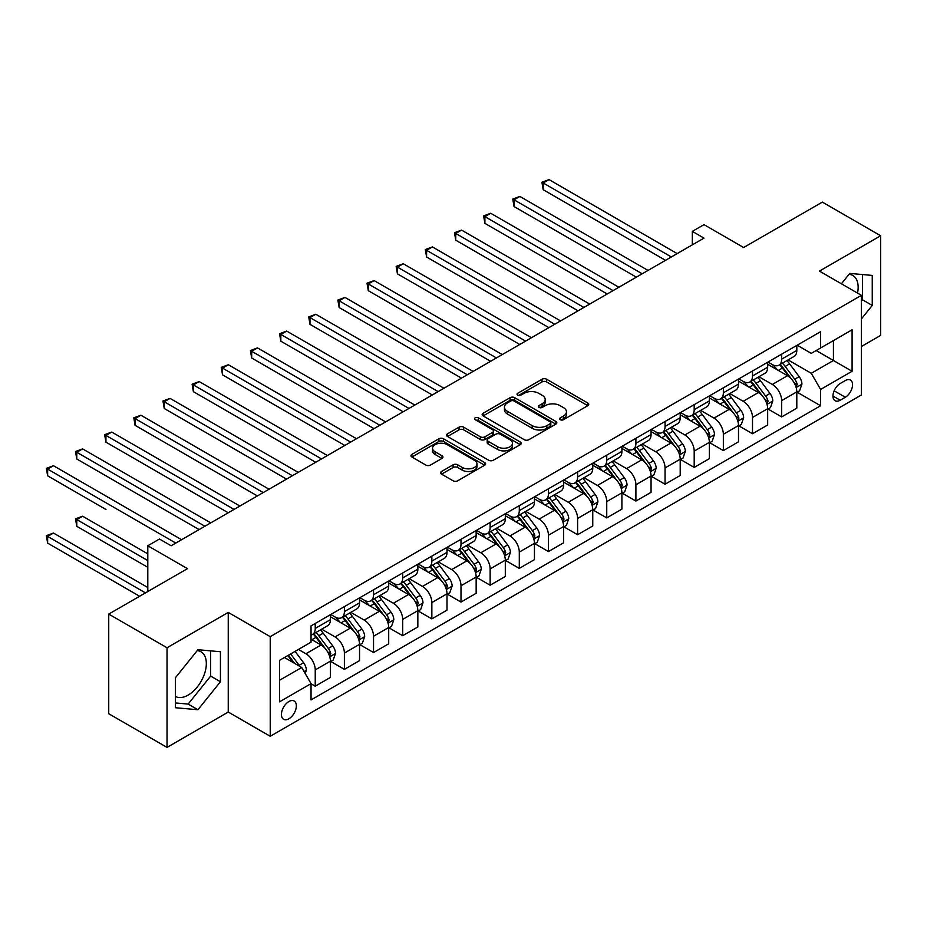 <?xml version="1.0" encoding="UTF-8"?>
<svg xmlns="http://www.w3.org/2000/svg" width="927" height="927" viewBox="0 0 927 927"><rect width="100%" height="100%" fill="white"/><g stroke="black" fill="none" stroke-linecap="round" stroke-linejoin="round"><path stroke-width="1.39" d="M560.29 419.711A2.271 1.309 0 0 0 563.489 419.711L587.811 405.667A3.233 1.866 0 0 0 588.761 404.346A3.233 1.866 0 0 0 587.811 403.025L546.606 379.236A3.233 1.866 0 0 0 542.028 379.236L517.706 393.28A2.271 1.309 0 0 0 517.046 394.207A2.271 1.309 0 0 0 517.706 395.134A2.271 1.309 0 0 0 520.916 395.134L524.068 393.315A10.359 5.979 0 0 1 538.714 393.315L542.144 395.296A10.359 5.979 0 0 1 545.18 399.525A10.359 5.979 0 0 1 542.144 403.755L539.004 405.574A2.271 1.309 0 0 0 538.332 406.501A2.271 1.309 0 0 0 539.004 407.416A2.271 1.309 0 0 0 542.202 407.416L545.354 405.609A10.359 5.979 0 0 1 560.001 405.609L563.431 407.59A10.359 5.979 0 0 1 566.467 411.82A10.359 5.979 0 0 1 563.431 416.049L560.29 417.857A2.271 1.309 0 0 0 559.63 418.784A2.271 1.309 0 0 0 560.29 419.711L560.29 417.857M175.435 696.444A25.724 14.855 120 0 0 188.135 695.088A25.724 14.855 120 0 0 204.948 672.411A25.724 14.855 120 0 0 200.997 651.797A25.724 14.855 120 0 0 197.208 650.638M288.888 718.784A10.556 6.095 120 0 0 295.783 709.479A10.556 6.095 120 0 0 294.16 701.021A10.556 6.095 120 0 0 288.888 701.542A10.556 6.095 120 0 0 281.993 710.847A10.556 6.095 120 0 0 283.604 719.306A10.556 6.095 120 0 0 288.888 718.784M849.016 274.311A25.724 14.855 -60 0 1 852.817 275.481A25.724 14.855 -60 0 1 857.521 293.083M441.542 471.484A3.233 1.866 0 0 0 440.592 472.805A3.233 1.866 0 0 0 441.542 474.126L453.106 480.8A3.233 1.866 0 0 0 457.683 480.8L484.694 465.203A3.233 1.866 0 0 0 485.644 463.882A3.233 1.866 0 0 0 484.694 462.561L443.488 438.772A3.233 1.866 0 0 0 438.911 438.772L411.901 454.369A3.233 1.866 0 0 0 410.951 455.69A3.233 1.866 0 0 0 411.901 457.011L425.864 465.076A3.233 1.866 0 0 0 430.441 465.076L442.005 458.401A3.233 1.866 0 0 0 442.944 457.081A3.233 1.866 0 0 0 442.005 455.76L435.076 451.762A8.656 4.994 0 0 1 432.538 448.228A8.656 4.994 0 0 1 437.88 443.604A8.656 4.994 0 0 1 447.324 444.693L474.45 460.348A8.656 4.994 0 0 1 476.988 463.882A8.656 4.994 0 0 1 471.634 468.506A8.656 4.994 0 0 1 462.202 467.417L457.683 464.809A3.233 1.866 0 0 0 453.106 464.809L441.542 471.484L441.542 474.126M861.415 346.501L880.65 335.389L880.65 235.759L822.353 202.098L743.639 247.532L703.999 224.647L692.33 231.379L703.999 238.112L171.113 545.76L159.456 539.027L147.799 545.76L147.799 591.542M167.034 647.753L167.034 747.394L228.251 712.052L228.251 612.411L167.034 647.753L108.737 614.091L187.439 568.657L147.799 545.76M228.251 612.411L270.232 636.652L861.415 295.331L861.415 394.972L270.232 736.281L270.232 636.652M880.65 235.759L819.433 271.101L861.415 295.331M524.288 439.699A3.233 1.866 0 0 0 528.865 439.699L555.887 424.102A3.233 1.866 0 0 0 556.826 422.782A3.233 1.866 0 0 0 555.887 421.461L514.682 397.671A3.233 1.866 0 0 0 510.105 397.671L483.094 413.268A3.233 1.866 0 0 0 482.144 414.589A3.233 1.866 0 0 0 483.094 415.91L524.288 439.699M476.096 420.198A2.271 1.309 0 0 1 478.402 420.522L478.402 417.834L520.29 442.017A3.233 1.866 0 0 1 521.241 443.338A3.233 1.866 0 0 1 520.29 444.659L493.28 460.255A3.233 1.866 0 0 1 488.703 460.255L447.498 436.466L447.498 433.824A3.233 1.866 0 0 0 446.547 435.145A3.233 1.866 0 0 0 447.498 436.466M447.498 433.824L459.05 427.15A3.233 1.866 0 0 1 463.627 427.15L480.337 436.791A3.233 1.866 0 0 0 484.925 436.791L492.585 432.364A3.233 1.866 0 0 0 493.535 431.043A3.233 1.866 0 0 0 492.585 429.722L475.192 419.676A2.271 1.309 0 0 1 474.531 418.749A2.271 1.309 0 0 1 475.922 417.544A2.271 1.309 0 0 1 478.402 417.834M167.034 747.394L108.737 713.732L108.737 614.091M845.32 380.557L840.186 383.523A10.22 5.898 120 0 0 833.512 392.538A10.22 5.898 120 0 0 835.076 400.731A10.22 5.898 120 0 0 840.186 400.221L845.32 397.254A10.22 5.898 120 0 0 851.994 388.251A10.22 5.898 120 0 0 850.43 380.058A10.22 5.898 120 0 0 845.32 380.557M797.162 345.215L811.276 353.361L820.604 347.973L820.604 331.681L311.043 625.876L311.043 642.168L279.56 660.348L279.56 701.82L311.043 683.639L311.043 699.931L820.604 405.736L820.604 389.444L811.276 373.291L788.077 359.908M820.604 347.973L852.087 329.803L852.087 371.275L820.604 389.444M228.251 712.052L270.232 736.281M692.33 231.379L692.33 244.844M816.166 350.533L833.431 360.499L833.431 340.568L852.087 329.803M811.276 373.291L833.431 360.499L852.087 371.275M279.56 680.267L301.715 667.486L284.45 657.521M311.043 683.778L315.238 686.2L315.238 669.908A13.187 7.613 -120 0 0 305.91 653.744L298.448 649.445M315.238 686.2L330.394 677.44L330.394 661.148A13.187 7.613 -120 0 0 321.066 644.995L311.043 639.201M330.742 661.496L344.392 669.364L344.392 653.072A13.187 7.613 -120 0 0 335.064 636.919L321.669 629.19M344.392 669.364L359.549 660.615L359.549 644.323A13.187 7.613 -120 0 0 350.221 628.17L330.394 616.722M359.896 644.659L373.535 652.538L373.535 636.246A13.187 7.613 -120 0 0 364.207 620.093L350.823 612.353M373.535 652.538L388.703 643.79L388.703 627.498A13.187 7.613 -120 0 0 379.375 611.333L359.549 599.896M389.05 627.834L402.689 635.702L402.689 619.41A13.187 7.613 -120 0 0 393.361 603.257L379.966 595.528M402.689 635.702L417.845 626.953L417.845 610.661A13.187 7.613 -120 0 0 408.517 594.508L388.703 583.06M418.204 610.997L431.843 618.877L431.843 602.585A13.187 7.613 -120 0 0 422.515 586.432L409.12 578.691M431.843 618.877L446.999 610.128L446.999 593.836A13.187 7.613 -120 0 0 437.671 577.672L417.845 566.235M447.347 594.172L460.997 602.052L460.997 585.76A13.187 7.613 -120 0 0 451.669 569.595L438.274 561.866M460.997 602.052L476.154 593.292L476.154 577A13.187 7.613 -120 0 0 466.826 560.847L446.999 549.398M476.501 577.336L490.14 585.215L490.14 568.923A13.187 7.613 -120 0 0 480.812 552.77L467.417 545.03M490.14 585.215L505.308 576.467L505.308 560.175A13.187 7.613 -120 0 0 495.98 544.01L476.154 532.573M505.655 560.511L519.294 568.39L519.294 552.098A13.187 7.613 -120 0 0 509.966 535.933L496.571 528.205M519.294 568.39L534.45 559.63L534.45 543.338A13.187 7.613 -120 0 0 525.122 527.185L505.308 515.736M534.798 543.674L548.448 551.553L548.448 535.261A13.187 7.613 -120 0 0 539.12 519.108L525.725 511.38M548.448 551.553L563.604 542.805L563.604 526.513A13.187 7.613 -120 0 0 554.276 510.36L534.45 498.911M563.952 526.849L577.602 534.728L577.602 518.436A13.187 7.613 -120 0 0 568.274 502.272L554.879 494.543M577.602 534.728L592.759 525.968L592.759 509.688A13.187 7.613 -120 0 0 583.431 493.523L563.604 482.075M593.106 510.024L606.745 517.892L606.745 501.6A13.187 7.613 -120 0 0 597.417 485.447L584.022 477.718M606.745 517.892L621.901 509.143L621.901 492.851A13.187 7.613 -120 0 0 612.573 476.698L592.759 465.25M622.26 493.187L635.899 501.067L635.899 484.775A13.187 7.613 -120 0 0 626.571 468.622L613.176 460.881M635.899 501.067L651.055 492.318L651.055 476.026A13.187 7.613 -120 0 0 641.727 459.862L621.901 448.425M651.403 476.362L665.053 484.23L665.053 467.938A13.187 7.613 -120 0 0 655.725 451.785L642.33 444.056M665.053 484.23L680.209 475.481L680.209 459.189A13.187 7.613 -120 0 0 670.881 443.036L651.055 431.588M680.557 459.525L694.196 467.405L694.196 451.113A13.187 7.613 -120 0 0 684.868 434.96L671.484 427.22M694.196 467.405L709.364 458.656L709.364 442.364A13.187 7.613 -120 0 0 700.036 426.2L680.209 414.763M709.711 442.7L723.35 450.58L723.35 434.288A13.187 7.613 -120 0 0 714.022 418.123L700.627 410.394M723.35 450.58L738.506 441.82L738.506 425.528A13.187 7.613 -120 0 0 729.178 409.375L709.364 397.926M738.865 425.864L752.504 433.743L752.504 417.451A13.187 7.613 -120 0 0 743.176 401.298L729.781 393.558M752.504 433.743L767.66 424.995L767.66 408.703A13.187 7.613 -120 0 0 758.332 392.55L738.506 381.101M768.008 409.039L781.658 416.918L781.658 400.626A13.187 7.613 -120 0 0 772.33 384.462L758.935 376.733M781.658 416.918L796.814 408.158L796.814 391.866A13.187 7.613 -120 0 0 787.486 375.713L767.66 364.265M768.008 362.051L772.33 364.543A13.187 7.613 -120 0 0 778.923 365.192A13.187 7.613 -120 0 0 781.658 359.155L781.658 354.172M738.854 378.876L743.176 381.368A13.187 7.613 -120 0 0 749.769 382.017A13.187 7.613 -120 0 0 752.504 375.98L752.504 370.997M709.711 395.713L714.022 398.204A13.187 7.613 -120 0 0 720.615 398.853A13.187 7.613 -120 0 0 723.35 392.816L723.35 387.834M680.557 412.538L684.868 415.029A13.187 7.613 -120 0 0 691.472 415.678A13.187 7.613 -120 0 0 694.196 409.641L694.196 404.659M651.403 429.363L655.725 431.855A13.187 7.613 -120 0 0 662.318 432.515A13.187 7.613 -120 0 0 665.053 426.478L665.053 421.495M622.26 446.2L626.571 448.691A13.187 7.613 -120 0 0 633.164 449.34A13.187 7.613 -120 0 0 635.899 443.303L635.899 438.32M593.106 463.025L597.417 465.516A13.187 7.613 -120 0 0 604.01 466.177A13.187 7.613 -120 0 0 606.745 460.128L606.745 455.157M563.952 479.862L568.274 482.353A13.187 7.613 -120 0 0 574.867 483.002A13.187 7.613 -120 0 0 577.602 476.965L577.602 471.982M534.798 496.687L539.12 499.178A13.187 7.613 -120 0 0 545.713 499.838A13.187 7.613 -120 0 0 548.448 493.79L548.448 488.807M505.655 513.523L509.966 516.015A13.187 7.613 -120 0 0 516.559 516.663A13.187 7.613 -120 0 0 519.294 510.626L519.294 505.644M476.501 530.348L480.812 532.84A13.187 7.613 -120 0 0 487.417 533.488A13.187 7.613 -120 0 0 490.14 527.451L490.14 522.469M447.347 547.173L451.669 549.665A13.187 7.613 -120 0 0 458.262 550.325A13.187 7.613 -120 0 0 460.997 544.288L460.997 539.305M418.204 564.01L422.515 566.501A13.187 7.613 -120 0 0 429.108 567.15A13.187 7.613 -120 0 0 431.843 561.113L431.843 556.13M389.05 580.835L393.361 583.326A13.187 7.613 -120 0 0 399.954 583.987A13.187 7.613 -120 0 0 402.689 577.95L402.689 572.967M359.896 597.672L364.207 600.163A13.187 7.613 -120 0 0 370.812 600.812A13.187 7.613 -120 0 0 373.535 594.775L373.535 589.792M330.742 614.497L335.064 616.988A13.187 7.613 -120 0 0 341.657 617.649A13.187 7.613 -120 0 0 344.392 611.6L344.392 606.617M797.162 392.202L820.604 405.736M778.923 365.192L794.08 356.443A13.187 7.613 -120 0 0 796.814 350.406L796.814 345.423M749.769 382.017L764.926 373.268A13.187 7.613 -120 0 0 767.66 367.231L767.66 362.248M720.615 398.853L735.783 390.105A13.187 7.613 -120 0 0 738.506 384.056L738.506 379.085M691.472 415.678L706.629 406.93A13.187 7.613 -120 0 0 709.364 400.893L709.364 395.91M662.318 432.515L677.475 423.766A13.187 7.613 -120 0 0 680.209 417.718L680.209 412.735M633.164 449.34L648.321 440.592A13.187 7.613 -120 0 0 651.055 434.554L651.055 429.572M604.01 466.177L619.178 457.417A13.187 7.613 -120 0 0 621.901 451.379L621.901 446.397M574.867 483.002L590.024 474.253A13.187 7.613 -120 0 0 592.759 468.216L592.759 463.233M545.713 499.838L560.87 491.078A13.187 7.613 -120 0 0 563.604 485.041L563.604 480.059M516.559 516.663L531.716 507.915A13.187 7.613 -120 0 0 534.45 501.878L534.45 496.895M487.417 533.488L502.573 524.74A13.187 7.613 -120 0 0 505.308 518.703L505.308 513.72M458.262 550.325L473.419 541.577A13.187 7.613 -120 0 0 476.154 535.528L476.154 530.545M429.108 567.15L444.265 558.402A13.187 7.613 -120 0 0 446.999 552.365L446.999 547.382M399.954 583.987L415.122 575.227A13.187 7.613 -120 0 0 417.845 569.19L417.845 564.207M370.812 600.812L385.968 592.063A13.187 7.613 -120 0 0 388.703 586.026L388.703 581.044M341.657 617.649L356.814 608.888A13.187 7.613 -120 0 0 359.549 602.851L359.549 597.869M311.043 635.007A13.187 7.613 -120 0 0 312.503 634.474L327.66 625.725A13.187 7.613 -120 0 0 330.394 619.688L330.394 614.705M312.503 634.474A13.187 7.613 -120 0 0 315.238 628.436L315.238 623.454M301.715 667.486L311.043 683.639M861.415 318.911L872.249 305.423L872.249 275.412L849.746 273.407L841.403 283.789M175.435 707.73L197.938 709.734L220.441 681.739L220.441 651.739L197.938 649.723L175.435 677.718L175.435 707.73M861.415 301.078L862.458 299.769L862.458 274.543M862.458 299.769L872.249 305.423M175.435 702.944L188.135 704.08L210.649 676.084L210.649 650.858M210.649 676.084L220.441 681.739M188.135 704.08L197.938 709.734M561.194 420.035L563.431 418.737A10.359 5.979 0 0 0 566.467 414.508L566.467 411.82M545.18 399.525L545.18 402.214A10.359 5.979 0 0 1 542.144 406.443L539.908 407.741M587.776 405.69L546.606 381.936A3.233 1.866 0 0 0 542.028 381.936L518.622 395.447M555.841 424.137L514.682 400.371A3.233 1.866 0 0 0 510.105 400.371L483.129 415.933M550.163 423.709A2.271 1.309 0 0 0 550.823 422.782A2.271 1.309 0 0 0 550.163 421.855L513.987 400.974A2.271 1.309 0 0 0 510.789 400.974L507.463 402.897A10.359 5.979 0 0 0 504.439 407.127A10.359 5.979 0 0 0 507.463 411.356L532.191 425.632A10.359 5.979 0 0 0 546.837 425.632L550.163 423.709L550.163 426.408A2.271 1.309 0 0 0 550.823 425.481L550.823 422.782M504.439 407.127L504.439 409.815A10.359 5.979 0 0 0 507.463 414.045L507.463 411.356M550.163 426.408L546.837 428.32A10.359 5.979 0 0 1 532.191 428.32L507.463 414.045M447.532 436.49L459.05 429.838L459.05 427.15M493.535 431.043L493.535 433.743A3.233 1.866 0 0 1 492.585 435.064L484.925 439.491A3.233 1.866 0 0 1 480.337 439.491L463.627 429.838A3.233 1.866 0 0 0 459.05 429.838M478.402 420.522L520.244 444.682M497.683 446.802A8.656 4.994 0 0 0 507.115 447.892A8.656 4.994 0 0 0 512.469 443.268A8.656 4.994 0 0 0 509.931 439.734L500.371 434.218A3.233 1.866 0 0 0 495.794 434.218L488.123 438.645A3.233 1.866 0 0 0 487.173 439.966A3.233 1.866 0 0 0 488.123 441.287L497.683 446.802L497.683 449.502A8.656 4.994 0 0 0 507.115 450.58A8.656 4.994 0 0 0 512.469 445.968L512.469 443.268M487.173 439.966L487.173 442.654A3.233 1.866 0 0 0 488.123 443.975L488.123 441.287M497.683 449.502L488.123 443.975M476.988 463.882L476.988 466.582A8.656 4.994 0 0 1 471.634 471.194A8.656 4.994 0 0 1 462.202 470.116L457.683 467.509A3.233 1.866 0 0 0 453.106 467.509L441.588 474.149M432.538 448.228L432.538 450.916A8.656 4.994 0 0 0 435.076 454.45L435.076 451.762M441.959 458.425L435.076 454.45M484.647 465.238L443.488 441.472A3.233 1.866 0 0 0 438.911 441.472L411.936 457.034M796.814 392.411L799.607 390.788L801.936 384.056A8.737 5.041 -120 0 0 799.155 376.617L789.619 363.894A25.226 14.565 -120 0 0 786.872 360.603M777.394 369.885A25.226 14.565 -120 0 0 772.226 364.485M796.015 387.057L797.22 384.438A8.737 5.041 -120 0 0 794.717 379.178L785.192 366.455A25.226 14.565 -120 0 0 782.434 363.164M780.094 364.52A20.939 12.086 60 0 1 783.535 368.425L791.588 379.189M543.199 257.034L607.208 293.986L484.902 223.372L484.902 216.64L490.731 213.268L618.877 287.254M779.642 364.774A25.226 14.565 60 0 1 782.4 368.077L788.726 376.524M671.345 256.964L543.199 182.978L549.027 179.606L677.173 253.592M665.516 260.325L543.199 189.711L543.199 182.978L541.913 182.237L549.027 179.606M543.199 189.711L541.913 182.237M767.66 409.236L770.464 407.625L772.794 400.893A8.737 5.041 -120 0 0 770.001 393.454L760.476 380.73A25.226 14.565 -120 0 0 757.718 377.428M748.24 386.721A25.226 14.565 -120 0 0 743.083 381.31M766.861 403.882L768.077 401.264A8.737 5.041 -120 0 0 765.575 396.003L756.038 383.291A25.226 14.565 -120 0 0 753.292 379.989M750.94 381.345A20.939 12.086 60 0 1 754.381 385.25L762.446 396.014M514.045 273.859L578.066 310.812L455.748 240.197L455.748 233.465L461.576 230.105L589.723 304.079M750.488 381.611A25.226 14.565 60 0 1 753.245 384.902L759.584 393.361M738.506 426.072L741.31 424.45L743.639 417.718A8.737 5.041 -120 0 0 740.847 410.279L731.322 397.556A25.226 14.565 -120 0 0 728.564 394.265M719.097 403.546A25.226 14.565 -120 0 0 713.929 398.147M737.718 420.719L738.923 418.089A8.737 5.041 -120 0 0 736.42 412.839L726.895 400.116A25.226 14.565 -120 0 0 724.138 396.826M721.785 398.181A20.939 12.086 60 0 1 725.227 402.086L733.292 412.851M484.902 290.684L548.911 327.648L426.594 257.022L426.594 250.29L432.422 246.93L560.568 320.916M721.345 398.436A25.226 14.565 60 0 1 724.091 401.739L730.43 410.186M709.364 442.897L712.156 441.287L714.485 434.554A8.737 5.041 -120 0 0 711.704 427.115L702.168 414.392A25.226 14.565 -120 0 0 699.422 411.09M689.943 420.383A25.226 14.565 -120 0 0 684.775 414.972M708.564 437.544L709.769 434.925A8.737 5.041 -120 0 0 707.266 429.664L697.741 416.953A25.226 14.565 -120 0 0 694.983 413.651M692.643 415.006A20.939 12.086 60 0 1 696.073 418.911L704.138 429.676M455.748 307.521L519.757 344.473L397.44 273.859L397.44 267.127L403.28 263.755L531.426 337.741M692.191 415.261A25.226 14.565 60 0 1 694.937 418.564L701.275 427.023M642.191 273.789L514.045 199.803L519.873 196.443L648.031 270.429M636.362 277.161L514.045 206.536L514.045 199.803L512.77 199.062L519.873 196.443M514.045 206.536L512.77 199.062M613.048 290.615L483.616 215.898L490.731 213.268M484.902 223.372L483.616 215.898M583.894 307.451L454.462 232.723L461.576 230.105M455.748 240.197L454.462 232.723M680.209 459.734L683.002 458.112L685.343 451.379A8.737 5.041 -120 0 0 682.55 443.94L673.025 431.217A25.226 14.565 -120 0 0 670.267 427.926M660.789 437.208A25.226 14.565 -120 0 0 655.621 431.808M679.41 454.381L680.615 451.75A8.737 5.041 -120 0 0 678.112 446.501L668.587 433.778A25.226 14.565 -120 0 0 665.841 430.476M663.489 431.831A20.939 12.086 60 0 1 666.93 435.748L674.995 446.513M426.594 324.346L490.615 361.31L368.297 290.684L368.297 283.952L374.126 280.591L502.272 354.577M663.037 432.098A25.226 14.565 60 0 1 665.795 435.389L672.121 443.848M554.74 324.276L425.308 249.56L432.422 246.93M426.594 257.022L425.308 249.56M651.055 476.559L653.859 474.948L656.189 468.216A8.737 5.041 -120 0 0 653.396 460.765L643.871 448.054A25.226 14.565 -120 0 0 641.113 444.751M631.635 454.045A25.226 14.565 -120 0 0 626.478 448.633M650.256 471.206L651.472 468.587A8.737 5.041 -120 0 0 648.97 463.326L639.433 450.603A25.226 14.565 -120 0 0 636.687 447.312M634.335 448.668A20.939 12.086 60 0 1 637.776 452.573L645.841 463.338M397.44 341.182L461.461 378.135L339.143 307.521L339.143 300.788L344.971 297.416L473.118 371.403M633.883 448.923A25.226 14.565 60 0 1 636.64 452.225L642.979 460.684M621.901 493.396L624.705 491.773L627.034 485.041A8.737 5.041 -120 0 0 624.242 477.602L614.717 464.879A25.226 14.565 -120 0 0 611.971 461.588M602.492 470.87A25.226 14.565 -120 0 0 597.324 465.458M621.113 488.042L622.318 485.412A8.737 5.041 -120 0 0 619.815 480.163L610.29 467.44A25.226 14.565 -120 0 0 607.533 464.137M605.192 465.493A20.939 12.086 60 0 1 608.622 469.41L616.687 480.174M368.297 358.007L432.306 394.972L309.989 324.346L309.989 317.613L315.817 314.253L443.963 388.239M604.74 465.76A25.226 14.565 60 0 1 607.486 469.05L613.825 477.509M592.759 510.221L595.551 508.61L597.88 501.878A8.737 5.041 -120 0 0 595.099 494.427L585.563 481.716A25.226 14.565 -120 0 0 582.816 478.413M573.338 487.695A25.226 14.565 -120 0 0 568.17 482.295M591.959 504.867L593.164 502.249A8.737 5.041 -120 0 0 590.661 496.988L581.136 484.265A25.226 14.565 -120 0 0 578.378 480.974M576.038 482.33A20.939 12.086 60 0 1 579.468 486.235L587.533 496.999M339.143 374.844L403.152 411.797L280.835 341.182L280.835 334.45L286.675 331.078L414.821 405.064M575.586 482.585A25.226 14.565 60 0 1 578.332 485.887L584.67 494.346M563.604 527.046L566.409 525.435L568.738 518.703A8.737 5.041 -120 0 0 565.945 511.264L556.42 498.541A25.226 14.565 -120 0 0 553.662 495.238M544.184 504.531A25.226 14.565 -120 0 0 539.016 499.12M562.805 521.692L564.01 519.074A8.737 5.041 -120 0 0 561.519 513.813L551.982 501.101A25.226 14.565 -120 0 0 549.236 497.799M546.884 499.155A20.939 12.086 60 0 1 550.325 503.06L558.39 513.825M309.989 391.669L374.01 428.633L251.692 358.007L251.692 351.275L257.521 347.915L385.667 421.901M546.432 499.421A25.226 14.565 60 0 1 549.19 502.712L555.516 511.171M534.45 543.882L537.254 542.26L539.584 535.528A8.737 5.041 -120 0 0 536.791 528.089L527.266 515.366A25.226 14.565 -120 0 0 524.508 512.075M515.041 521.356A25.226 14.565 -120 0 0 509.873 515.957M533.662 538.529L534.867 535.91A8.737 5.041 -120 0 0 532.365 530.65L522.84 517.926A25.226 14.565 -120 0 0 520.082 514.636M517.73 515.991A20.939 12.086 60 0 1 521.171 519.896L529.236 530.661M280.835 408.494L344.856 445.458L222.538 374.844L222.538 368.112L228.366 364.74L356.513 438.726M517.278 516.246A25.226 14.565 60 0 1 520.035 519.549L526.374 527.996M525.586 341.113L396.165 266.385L403.28 263.755M397.44 273.859L396.165 266.385M496.443 357.938L367.011 283.21L374.126 280.591M368.297 290.684L367.011 283.21M467.289 374.775L337.857 300.047L344.971 297.416M339.143 307.521L337.857 300.047M438.135 391.6L308.714 316.872L315.817 314.253M309.989 324.346L308.714 316.872M408.992 408.436L279.56 333.708L286.675 331.078M280.835 341.182L279.56 333.708M505.308 560.708L508.1 559.097L510.429 552.365A8.737 5.041 -120 0 0 507.648 544.925L498.112 532.202A25.226 14.565 -120 0 0 495.366 528.9M485.887 538.193A25.226 14.565 -120 0 0 480.719 532.782M504.508 555.354L505.713 552.735A8.737 5.041 -120 0 0 503.21 547.475L493.685 534.763A25.226 14.565 -120 0 0 490.928 531.461M488.587 532.816A20.939 12.086 60 0 1 492.017 536.721L500.082 547.486M251.692 425.331L315.701 462.283L193.384 391.669L193.384 384.937L199.212 381.565L327.37 455.551M488.135 533.083A25.226 14.565 60 0 1 490.881 536.374L497.22 544.833M379.838 425.261L250.406 350.533L257.521 347.915M251.692 358.007L250.406 350.533M476.154 577.544L478.946 575.922L481.275 569.19A8.737 5.041 -120 0 0 478.494 561.75L468.958 549.027A25.226 14.565 -120 0 0 466.211 545.736M456.733 555.018A25.226 14.565 -120 0 0 451.565 549.618M475.354 572.191L476.559 569.56A8.737 5.041 -120 0 0 474.056 564.311L464.531 551.588A25.226 14.565 -120 0 0 461.785 548.297M459.433 549.653A20.939 12.086 60 0 1 462.874 553.558L470.928 564.323M222.538 442.156L286.547 479.12L164.241 408.494L164.241 401.762L170.07 398.401L298.216 472.388M458.981 549.908A25.226 14.565 60 0 1 461.739 553.21L468.065 561.658M350.684 442.086L221.252 367.37L228.366 364.74M222.538 374.844L221.252 367.37M446.999 594.369L449.804 592.759L452.133 586.026A8.737 5.041 -120 0 0 449.34 578.575L439.815 565.864A25.226 14.565 -120 0 0 437.057 562.562M427.579 571.855A25.226 14.565 -120 0 0 422.422 566.443M446.2 589.016L447.417 586.397A8.737 5.041 -120 0 0 444.914 581.136L435.377 568.425A25.226 14.565 -120 0 0 432.631 565.122M430.279 566.478A20.939 12.086 60 0 1 433.72 570.383L441.785 581.148M193.384 458.992L257.405 495.945L135.087 425.331L135.087 418.598L140.916 415.226L269.062 489.213M429.827 566.733A25.226 14.565 60 0 1 432.585 570.035L438.923 578.494M321.53 458.923L192.109 384.195L199.212 381.565M193.384 391.669L192.109 384.195M417.845 611.206L420.649 609.584L422.979 602.851A8.737 5.041 -120 0 0 420.186 595.412L410.661 582.689A25.226 14.565 -120 0 0 407.903 579.398M398.436 588.68A25.226 14.565 -120 0 0 393.268 583.28M417.057 605.852L418.262 603.222A8.737 5.041 -120 0 0 415.76 597.973L406.235 585.25A25.226 14.565 -120 0 0 403.477 581.947M401.124 583.303A20.939 12.086 60 0 1 404.566 587.22L412.631 597.985M164.241 475.818L228.251 512.782L105.933 442.156L105.933 435.423L111.761 432.063L239.908 506.049M400.684 583.57A25.226 14.565 60 0 1 403.43 586.861L409.769 595.319M292.387 475.748L162.955 401.02L170.07 398.401M164.241 408.494L162.955 401.02M388.703 628.031L391.495 626.42L393.824 619.688A8.737 5.041 -120 0 0 391.043 612.237L381.507 599.526A25.226 14.565 -120 0 0 378.761 596.223M369.282 605.516A25.226 14.565 -120 0 0 364.114 600.105M387.903 622.677L389.108 620.059A8.737 5.041 -120 0 0 386.605 614.798L377.08 602.075A25.226 14.565 -120 0 0 374.323 598.784M371.982 600.14A20.939 12.086 60 0 1 375.412 604.045L383.477 614.81M135.087 492.654L199.096 529.607L76.779 458.992L76.779 452.26L82.619 448.888L210.765 522.874M371.53 600.395A25.226 14.565 60 0 1 374.276 603.697L380.615 612.156M263.233 492.585L133.801 417.857L140.916 415.226M135.087 425.331L133.801 417.857M359.549 644.868L362.341 643.245L364.682 636.513A8.737 5.041 -120 0 0 361.889 629.074L352.364 616.351A25.226 14.565 -120 0 0 349.606 613.06M340.128 622.341A25.226 14.565 -120 0 0 334.96 616.93M358.749 639.514L359.954 636.884A8.737 5.041 -120 0 0 357.463 631.635L347.926 618.912A25.226 14.565 -120 0 0 345.18 615.609M342.828 616.965A20.939 12.086 60 0 1 346.269 620.881L354.334 631.646M105.933 509.479L47.636 475.818L47.636 469.085L53.465 465.725L181.611 539.711M342.376 617.231A25.226 14.565 60 0 1 345.134 620.522L351.46 628.981M234.079 509.41L104.647 434.682L111.761 432.063M105.933 442.156L104.647 434.682M330.394 661.693L333.199 660.082L335.528 653.338A8.737 5.041 -120 0 0 332.735 645.899L323.21 633.176A25.226 14.565 -120 0 0 320.452 629.885M329.595 656.339L330.812 653.72A8.737 5.041 -120 0 0 328.309 648.46L318.772 635.737A25.226 14.565 -120 0 0 316.026 632.446M313.674 633.801A20.939 12.086 60 0 1 317.115 637.706L325.18 648.471M147.799 553.848L82.619 516.212L76.779 519.583L76.779 526.316L147.799 567.312M313.222 634.056A25.226 14.565 60 0 1 315.98 637.359L322.318 645.806M76.779 526.316L75.504 518.842L147.799 560.58M75.504 518.842L82.619 516.212M305.215 673.535L306.373 670.175A8.737 5.041 -120 0 0 303.581 662.735L295.087 651.38M147.799 587.509L53.465 533.048L47.636 536.409L47.636 543.141L139.629 596.258M299.954 666.467A8.737 5.041 -120 0 0 299.154 665.285L290.649 653.941M288.459 655.204L294.577 663.361M287.857 655.551L293.036 662.469M47.636 543.141L46.35 535.667L145.458 592.886M46.35 535.667L53.465 533.048M204.937 526.246L75.504 451.519L82.619 448.888M76.779 458.992L75.504 451.519M175.782 543.071L46.35 468.344L53.465 465.725M47.636 475.818L46.35 468.344M305.91 653.744L321.066 644.995M335.064 636.919L350.221 628.17M364.207 620.093L379.375 611.333M393.361 603.257L408.517 594.508M422.515 586.432L437.671 577.672M451.669 569.595L466.826 560.847M480.812 552.77L495.98 544.01M509.966 535.933L525.122 527.185M539.12 519.108L554.276 510.36M568.274 502.272L583.431 493.523M597.417 485.447L612.573 476.698M626.571 468.622L641.727 459.862M655.725 451.785L670.881 443.036M684.868 434.96L700.036 426.2M714.022 418.123L729.178 409.375M743.176 401.298L758.332 392.55M772.33 384.462L787.486 375.713M781.658 359.155L796.814 350.406M781.658 400.626L796.814 391.866M752.504 417.451L767.66 408.703M752.504 375.98L767.66 367.231M723.35 434.288L738.506 425.528M723.35 392.816L738.506 384.056M694.196 451.113L709.364 442.364M694.196 409.641L709.364 400.893M665.053 467.938L680.209 459.189M665.053 426.478L680.209 417.718M635.899 484.775L651.055 476.026M635.899 443.303L651.055 434.554M606.745 501.6L621.901 492.851M606.745 460.128L621.901 451.379M577.602 518.436L592.759 509.688M577.602 476.965L592.759 468.216M548.448 535.261L563.604 526.513M548.448 493.79L563.604 485.041M519.294 552.098L534.45 543.338M519.294 510.626L534.45 501.878M490.14 568.923L505.308 560.175M490.14 527.451L505.308 518.703M460.997 585.76L476.154 577M460.997 544.288L476.154 535.528M431.843 602.585L446.999 593.836M431.843 561.113L446.999 552.365M402.689 619.41L417.845 610.661M402.689 577.95L417.845 569.19M373.535 636.246L388.703 627.498M373.535 594.775L388.703 586.026M344.392 653.072L359.549 644.323M344.392 611.6L359.549 602.851M315.238 669.908L330.394 661.148M315.238 628.436L330.394 619.688M834.138 390.8L845.32 397.254M832.956 396.049L840.186 400.221M563.431 418.737L563.431 416.049M539.004 407.416L539.004 405.574M542.144 406.443L542.144 403.755M517.706 395.134L517.706 393.28M542.028 381.936L542.028 379.236M546.606 381.936L546.606 379.236M587.811 405.667L587.811 403.025M483.094 415.91L483.094 413.268M510.105 400.371L510.105 397.671M514.682 400.371L514.682 397.671M555.887 424.102L555.887 421.461M532.191 428.32L532.191 425.632M546.837 428.32L546.837 425.632M463.627 429.838L463.627 427.15M480.337 439.491L480.337 436.791M484.925 439.491L484.925 436.791M492.585 435.064L492.585 432.364M520.29 444.659L520.29 442.017M453.106 467.509L453.106 464.809M457.683 467.509L457.683 464.809M462.202 470.116L462.202 467.417M442.005 458.401L442.005 455.76M411.901 457.011L411.901 454.369M438.911 441.472L438.911 438.772M443.488 441.472L443.488 438.772M484.694 465.203L484.694 462.561M796.154 387.532L801.89 384.23M785.192 366.455L789.619 363.894M778.321 370.429L782.4 368.077M794.717 379.178L799.155 376.617M794.033 382.584L797.22 384.438M767.011 404.369L772.736 401.055M756.038 383.291L760.476 380.73M749.167 387.254L753.245 384.902M765.575 396.003L770.001 393.454M764.879 399.421L768.077 401.264M737.857 421.194L743.581 417.892M726.895 400.116L731.322 397.556M720.024 404.079L724.091 401.739M736.42 412.839L740.847 410.279M735.725 416.246L738.923 418.089M708.703 438.031L714.427 434.717M697.741 416.953L702.168 414.392M690.87 420.916L694.937 418.564M707.266 429.664L711.704 427.115M706.571 433.083L709.769 434.925M679.561 454.856L685.285 451.553M668.587 433.778L673.025 431.217M661.716 437.741L665.795 435.389M678.112 446.501L682.55 443.94M677.428 449.908L680.615 451.75M650.406 471.681L656.131 468.378M639.433 450.603L643.871 448.054M632.562 454.578L636.64 452.225M648.97 463.326L653.396 460.765M648.274 466.745L651.472 468.587M621.252 488.517L626.976 485.215M610.29 467.44L614.717 464.879M603.419 471.403L607.486 469.05M619.815 480.163L624.242 477.602M619.12 483.57L622.318 485.412M592.098 505.342L597.822 502.04M581.136 484.265L585.563 481.716M574.265 488.239L578.332 485.887M590.661 496.988L595.099 494.427M589.978 500.406L593.164 502.249M562.956 522.179L568.68 518.877M551.982 501.101L556.42 498.541M545.111 505.064L549.19 502.712M561.519 513.813L565.945 511.264M560.823 517.231L564.01 519.074M533.801 539.004L539.526 535.702M522.84 517.926L527.266 515.366M515.968 521.901L520.035 519.549M532.365 530.65L536.791 528.089M531.669 534.056L534.867 535.91M504.647 555.841L510.371 552.527M493.685 534.763L498.112 532.202M486.814 538.726L490.881 536.374M503.21 547.475L507.648 544.925M502.515 550.893L505.713 552.735M475.493 572.666L481.229 569.363M464.531 551.588L468.958 549.027M457.66 555.551L461.739 553.21M474.056 564.311L478.494 561.75M473.373 567.718L476.559 569.56M446.35 589.502L452.075 586.188M435.377 568.425L439.815 565.864M428.506 572.388L432.585 570.035M444.914 581.136L449.34 578.575M444.218 584.555L447.417 586.397M417.196 606.328L422.921 603.025M406.235 585.25L410.661 582.689M399.363 589.213L403.43 586.861M415.76 597.973L420.186 595.412M415.064 601.38L418.262 603.222M388.042 623.153L393.766 619.85M377.08 602.075L381.507 599.526M370.209 606.049L374.276 603.697M386.605 614.798L391.043 612.237M385.922 618.216L389.108 620.059M358.9 639.989L364.624 636.687M347.926 618.912L352.364 616.351M341.055 622.874L345.134 620.522M357.463 631.635L361.889 629.074M356.768 635.041L359.954 636.884M329.745 656.814L335.47 653.512M318.772 635.737L323.21 633.176M311.912 639.711L315.98 637.359M328.309 648.46L332.735 645.899M327.613 651.878L330.812 653.72M304.102 671.623L306.316 670.348M299.154 665.285L303.581 662.735"/></g></svg>

